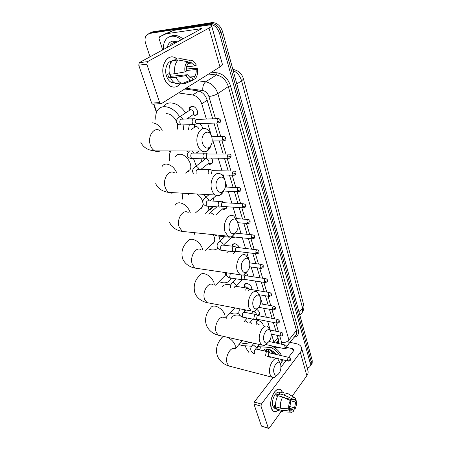 <?xml version="1.0" encoding="UTF-8"?>
<svg xmlns="http://www.w3.org/2000/svg" width="451" height="451" viewBox="0 0 451 451"><rect width="100%" height="100%" fill="white"/><g stroke="black" fill="none" stroke-linecap="round" stroke-linejoin="round"><path stroke-width="0.68" d="M256.168 323.807L256.005 321.614L258.508 320.65C261.247 321.546 262.854 323.226 263.333 325.701M256.918 309.471C259.043 311.151 259.894 312.842 259.455 314.544L258.051 315.587M244.56 286.847L244.459 284.508L246.945 283.431C250.401 284.649 252.013 286.712 251.782 289.632M246.528 272.613L247.954 276.04M231.915 246.145L232.141 244.842L234.588 243.664C236.798 244.109 238.421 245.474 239.458 247.768M237.965 251.511L236.335 251.382M234.994 237.051L232.784 237.846L231.521 237.508M219.806 201.422L221.362 201.078L224.525 202.567M226.701 206.733L226.419 208.232L223.978 209.512L222.478 209.106M211.547 158.104C212.725 159.953 212.99 161.61 212.348 163.076L209.974 164.429L208.001 163.865M199.314 123.58C201.219 124.78 202.358 126.477 202.741 128.682M189.279 110.427L189.651 107.535L191.872 106.165C195.272 105.771 199.009 111.673 197.183 114.531L194.905 115.924M188.433 171.363L188.011 171.177M201.371 208.311L201.005 208.17M213.503 243.151L213.21 243.05M277.252 341.542L278.171 340.398L278.397 339.344M206.366 119.058L201.76 103.837C199.956 98.899 196.935 95.945 192.695 94.975L178.466 92.945M274.033 342.563L271.479 334.129M270.245 330.042L267.601 321.315M266.366 317.228L263.632 308.208M262.397 304.121L260.684 298.472M260.357 297.395L259.573 294.791M258.333 290.703L255.413 281.058M254.172 276.965L251.156 266.992M249.91 262.894L249.657 262.048M249.313 260.904L246.793 252.583M245.547 248.473L242.322 237.818M241.076 233.703L237.908 223.239M236.493 218.56L233.043 207.167M231.791 203.029L228.223 191.252M226.966 187.103L225.359 181.798M224.964 180.49L223.284 174.926M222.022 170.76L218.211 158.171M216.942 153.983L213.002 140.971M211.513 136.044L207.657 123.309M257.538 346.616L270.329 347.456L273.61 346.278M238.962 344.536L242.396 345.618L251.551 346.221M153.949 104.04L156.638 111.989M169.813 150.922L170.264 152.252M226.137 317.335L226.43 318.209M194.522 127.21L194.674 124.69M205.137 158.977L204.647 159.513L204.517 158.944M150.025 56.849L145.684 43.696C144.67 40.398 144.844 37.658 146.214 35.477L149.32 33.487L208.785 24.292C213.729 24.179 217.297 27.167 219.485 33.244L310.271 363.314L311.252 361.961L311.229 364.538L310.395 365.699L311.229 364.538L311.252 361.961L221.013 32.376L311.252 361.961L312.233 360.614L312.205 363.19L311.365 364.346M208.785 24.292L210.341 23.458C215.279 23.339 218.836 26.316 221.013 32.376C218.836 26.316 215.279 23.339 210.341 23.458L150.91 32.686L210.341 23.458L211.885 22.623C216.818 22.499 220.37 25.465 222.529 31.519L312.233 360.614M148.813 33.594L150.91 32.686L148.813 33.594M150.397 32.793L152.494 31.891L211.885 22.623M248.664 352.197L246.139 348.319L245.316 345.81M310.271 363.314L310.249 365.896C309.752 367.091 308.709 367.734 307.114 367.819M212.697 118.822L206.992 99.66C205.211 94.727 202.2 91.79 197.966 90.843L184.735 89.016M278.239 343.487L278.555 339.879L277.202 335.335M275.978 331.226L273.362 322.454M272.139 318.344L269.439 309.273M268.21 305.158L265.419 295.777M264.19 291.662L261.298 281.96M260.075 277.839L257.081 267.804M255.852 263.677L252.763 253.304M251.534 249.172L248.338 238.444M247.103 234.3L243.799 223.206M242.559 219.056L239.143 207.584M237.902 203.418L234.368 191.562M233.122 187.379L229.469 175.118M228.217 170.918L224.44 158.239M223.183 154.011L219.276 140.904M218.013 136.653L213.977 123.1M278.571 342.861L277.517 343.329M163.555 49.531C163.189 45.827 163.809 42.698 165.404 40.156C166.853 37.969 168.826 36.678 171.335 36.277C174.695 35.855 178.072 37.044 181.471 39.846M169.48 36.768L172.942 35.432C176.302 35.009 179.673 36.193 183.067 38.983M176.488 42.541L174.638 42.433C172.474 42.704 170.923 43.91 169.976 46.058M167.383 47.462C167.981 43.826 169.796 41.723 172.846 41.142L177.452 42.016M163.955 77.454C159.361 64.696 169.097 51.476 177.057 59.081L175.151 57.796C167.372 53.19 159.863 66.038 163.955 77.454C166.977 87.443 176.409 90.273 180.552 82.945C177.835 86.992 174.469 88.08 170.45 86.214C167.563 84.585 165.399 81.665 163.955 77.454M162.693 49.999L159.04 38.561L159.502 36.852L173.426 30.431L206.378 25.369C209.489 24.906 211.231 24.997 211.598 25.634C211.79 26.186 210.927 26.987 209.016 28.047L147.443 61.68L146.84 64.217L138.728 65.141L139.331 62.633L201.749 28.622L167.236 33.594M165.387 33.814L173.229 30.488M211.626 25.73L222.349 64.143C222.585 64.848 221.791 65.784 219.964 66.945L161.402 103.634L160.438 103.651L159.654 102.602L146.84 64.217M153.385 104.119L152.421 104.136L151.632 103.099L138.728 65.141M185.011 71.912L186.404 71.078C186.077 68.073 186.624 65.683 188.044 63.895L187.357 61.635C185.169 64.087 184.391 67.509 185.011 71.912L174.96 73.705L169.441 74.24C168.437 68.315 169.491 63.777 172.598 60.62L178.122 59.989L187.357 61.635M187.729 62.858L190.288 62.576L192.43 62.993L195.041 65.908L186.618 66.793M170.044 74.184L170.878 76.298L187.52 74.719L190.057 77.533L192.318 77.95L192.983 80.16L185.389 83.401L182.204 83.497L180.783 82.922C178.855 81.845 177.294 79.974 176.099 77.318L186.133 75.559L187.52 74.719M179.904 83.863L175.287 83.39C173.353 82.319 171.786 80.47 170.585 77.831L171.515 77.284L168.787 77.538L168.116 75.813L167.637 73.964L169.35 73.795M174.56 82.95L171.217 82.358C169.108 81.174 167.53 79.043 166.487 75.971C164.136 69.217 167.265 60.992 172.068 61.139M190.288 62.576L189.606 60.321L180.389 58.692L174.87 59.335L175.18 60.327M174.87 59.335L176.724 59.12M180.389 58.692L184.679 59.182M188.377 62.785L188.738 63.394M186.342 70.497L196.123 69.516L197.465 68.704L190.638 68.625L186.302 69.065M185.44 82.229L187.588 82.043M170.585 77.831L176.099 77.318M189.606 60.321C191.038 60.006 192.43 60.4 193.783 61.499L196.388 65.102L195.041 65.908M197.465 68.704C198.051 72.983 197.29 76.349 195.187 78.795L194.522 76.597L189.364 77.065M192.87 79.788L195.187 78.795M192.983 80.16L190.739 80.143C188.862 79.568 187.328 78.04 186.133 75.559M196.123 69.516C196.439 72.453 195.903 74.815 194.522 76.597M171.854 61.37L170.326 62.396L171.149 62.306M174.96 73.705C173.968 67.729 175.022 63.157 178.122 59.989M177.215 73.299L176.854 75.734M191.799 78L192.318 77.95M168.787 77.538L170.878 76.298M259.573 349.863L259.911 348.662L261.326 346.864M263.108 350.686L265.273 349.023L268.249 349.08C271.265 349.875 273.881 351.656 276.085 354.424M278.036 358.669L278.098 359.278M267.155 349.688L266.716 351.521M269.247 356.583L269.963 357.265M269.343 357.113L268.655 356.493M268.063 349.102L266.575 350.517L266.327 351.43M268.368 349.119L269.54 352.857L267.781 351.859M268.024 349.125L268.537 352.287M270.685 349.959L272.522 352.496L274.383 354.024M269.918 349.615L272.816 353.663M265.273 349.023L266.778 349.215L264.517 351.013M271.006 347.462C274.614 349.339 277.466 351.927 279.569 355.23M281.289 359.441L281.069 363.01L280.522 363.996M273.78 347.118C277.382 349.457 279.97 352.316 281.548 355.692M282.467 359.718L282.095 361.679L280.922 363.337M270.978 350.5L274.732 354.108M269.292 352.451L269.602 352.874M269.523 356.651L270.312 357.344M202.578 143.514C204.128 147.522 206.293 148.869 209.084 147.567C211.942 145.194 212.827 141.58 211.745 136.732L211.637 136.394C208.881 127.261 199.494 134.409 202.578 143.514M210.972 145.504C210.132 148.029 208.869 149.839 207.178 150.933C205.408 151.998 203.61 152.01 201.783 150.967C199.956 149.828 198.587 147.872 197.679 145.104C194.533 136.163 200.926 125.226 206.789 129.189C208.542 130.249 209.878 132.047 210.803 134.584M155.978 120.141C155.375 116.471 155.792 113.359 157.219 110.811C158.735 108.274 161.007 106.898 164.034 106.673C169.914 106.724 175.151 110.083 179.746 116.753M163.347 106.735C164.886 104.401 167.095 103.121 169.982 102.901C175.851 102.929 181.06 106.256 185.603 112.88M176.877 129.95C177.779 128.169 177.891 125.998 177.209 123.439M176.38 121.218C173.776 116.341 170.427 113.804 166.334 113.613M183.151 124.91L183.551 129.781M188.118 118.049L188.405 118.934M189.33 124.713L188.462 129.651M216.542 188.371C217.833 191.805 219.71 193.017 222.174 192.025C225.212 189.724 226.216 186.088 225.184 181.127L225.094 180.845C222.54 172.288 213.661 179.887 216.542 188.371M223.859 190.514C222.912 192.74 221.638 194.296 220.043 195.17C218.442 195.993 216.863 195.931 215.313 195.001C213.757 193.992 212.596 192.301 211.818 189.916C208.785 181.353 215.262 170.196 220.798 174.142C222.326 175.106 223.487 176.73 224.271 179.008L224.423 179.346M187.075 171.904L190.085 169.587C193.169 164.592 186.043 153.892 179.802 154.225C177.88 154.253 176.476 155.043 175.597 156.604M188.67 171.211L188.219 171.019M169.711 160.894C168.922 157.32 169.193 154.276 170.512 151.761L171.042 150.922M186.534 150.944L188.259 152.308M193.535 158.701L196.298 165.951M197.448 152.088L198.164 153.098M201.005 158.786L201.766 161.734M201.157 169.159L201.028 169.452M229.582 230.241C230.664 233.201 232.293 234.294 234.464 233.522C237.626 231.284 238.714 227.648 237.745 222.614L237.666 222.371C235.292 214.332 226.881 222.315 229.582 230.241M235.879 232.462L232.152 236.471C230.715 237.108 229.328 237.006 228.003 236.172L225.01 231.741C222.095 223.544 228.606 212.19 233.815 216.085L237.164 221.199M189.02 193.547L188.123 194.725M201.569 208.148L201.197 208.012M182.672 199.139L182.142 193.163M200.03 209.005L202.538 206.868L203.074 203.587M202.753 201.822C201.749 198.581 199.782 195.965 196.845 193.981M203.976 194.37L205.955 197.245M208.785 206.259L207.843 211.074L205.481 213.836M213.402 198.012L213.943 201.129M213.03 206.552L212.996 206.614C211.953 208.644 210.324 209.935 208.103 210.482M241.775 269.41C242.7 271.981 244.115 272.962 246.026 272.353C249.251 270.166 250.412 266.535 249.504 261.462L249.437 261.253C247.221 253.688 239.244 261.997 241.775 269.41M247.148 271.649L243.574 275.116L239.932 274.749L237.356 270.871C234.554 263.034 241.06 251.489 245.953 255.311L249.048 260.312M213.667 242.982L213.379 242.892M217.839 248.275C216.204 249.634 214.095 250.158 211.513 249.86L207.223 248.619M194.911 235.095L194.28 232.665M212.179 244.008L214.264 242.069C215.144 239.977 214.755 237.497 213.086 234.621M218.955 236.127L220.24 240.89M253.208 306.133C254.003 308.377 255.238 309.262 256.918 308.777C260.176 306.629 261.383 303.01 260.537 297.914L260.481 297.739C258.412 290.602 250.829 299.182 253.208 306.133M257.746 308.337L254.358 311.37L251.162 310.97L248.929 307.554C246.24 300.067 252.701 288.352 257.301 292.09L260.171 296.967M230.889 278.115L230.523 279.141C229.063 282.061 226.351 283.239 222.399 282.692L219.017 281.712M223.595 277.094L225.32 275.352L225.669 272.635M263.948 340.629C264.636 342.602 265.718 343.397 267.201 343.014C270.453 340.888 271.694 337.28 270.916 332.19L270.865 332.037C268.926 325.295 261.704 334.101 263.948 340.629M267.759 342.76L264.562 345.455L261.749 345.038L259.804 342.016C257.222 334.868 263.615 322.995 267.939 326.637L270.611 331.395M238.821 312.977C237.198 313.969 235.163 314.234 232.705 313.766L230.117 313.011M222.506 286.334C224.079 284.767 226.334 284.203 229.266 284.637L230.794 284.976M234.34 308.422L235.033 307.926M274.056 373.101C274.659 374.843 275.612 375.559 276.92 375.243C280.144 373.14 281.401 369.555 280.691 364.481L280.646 364.346C278.825 357.964 271.942 366.962 274.056 373.101M277.241 375.125L274.225 377.549L271.744 377.132L270.036 374.448C267.561 367.621 273.87 355.619 277.934 359.159L280.437 363.799M249.29 342.219C247.622 343.521 245.35 343.854 242.469 343.222L240.575 342.659M231.346 318.226C232.648 315.565 235.281 314.567 239.244 315.232L239.842 315.367M245.102 317.605L246.697 318.66M250.435 321.963L251.607 323.322M192.656 106.21L190.271 107.501M194.364 115.287L196.388 115.028L197.521 113.618M196.388 115.028L193.039 114.904L193.597 114.329C194.071 111.842 193.073 110.269 190.604 109.604L179.814 116.747M194.747 118.686L193.265 118.765C192.211 119.701 191.9 121.082 192.34 122.897L193.558 124.577L195.384 124.205M217.878 118.624L196.117 119.47C195.356 120.146 195.131 121.144 195.446 122.458L196.58 123.783L193.913 124.724M271.299 408.194L270.724 403.245C271.045 398.515 272.443 394.608 274.913 391.513C278.126 388.255 280.618 388.474 282.388 392.178L280.68 389.777C275.984 385.633 268.362 400.319 271.299 408.194C272.742 411.876 274.947 412.609 277.901 410.404C276.159 411.825 274.574 412.045 273.143 411.064L271.299 408.194M258.271 349.564L257.386 346.796M290.151 342.354L296.386 343.696C299.081 344.322 300.766 345.601 301.454 347.529C301.922 349.108 301.539 350.737 300.31 352.423L261.388 404.09L260.988 406.154L253.936 404.057L254.341 402.016L272.996 377.656M301.527 347.8L307.92 370.694C308.399 372.323 308.044 373.992 306.86 375.7L292.158 396.215M261.8 426.223L268.294 428.033L260.988 406.154M268.294 428.033L268.514 428.371L269.354 428.027L281.272 411.402M261.332 425.812L253.936 404.057M281.012 367.187L286.075 360.575M288.561 357.327L293.488 350.895L293.781 349.649L292.536 348.702L286.785 347.428M288.77 408.899L289.638 407.67L290.748 401.824L290.354 400.533C288.978 403.273 288.448 406.058 288.77 408.899L280.539 408.206L275.792 406.819C275.257 403.031 275.973 399.327 277.934 395.702L282.681 397.027L290.354 400.533M277.81 395.916L277.416 396.322M283.718 397.5L292.147 399.857L294.514 399.445L295.044 400.037L292.767 399.406M279.248 410.799L277.585 410.309L276.452 408.882L277.032 408.082L274.682 407.388L274.022 405.336L275.651 405.81M275.696 408.567L274.231 408.132L272.883 406.035C270.763 400.336 276.271 389.698 279.693 392.697L280.37 392.883M292.147 399.857L291.763 398.566L284.102 395.082L279.355 393.774L279.62 394.614L277.269 393.96L275.843 395.882L277.568 396.367M279.355 393.774C280.979 392.139 282.456 391.772 283.792 392.658M284.102 395.082C285.714 393.441 287.18 393.063 288.51 393.954M284.756 412.022L282.771 411.983L281.193 410.275L289.412 410.974L290.275 409.75L286.785 408.73M276.452 408.882L281.193 410.275M291.763 398.566C293.133 397.252 294.34 397.094 295.371 398.098L295.89 398.842L295.044 400.037M290.382 400.629L295.664 402.112L296.51 400.911L294.762 399.958M296.51 400.911C296.814 403.696 296.296 406.441 294.96 409.153L294.576 407.89L289.598 406.458M288.978 408.6L294.96 409.153M288.956 408.634L293.189 409.863L293.573 411.126C292.502 412.22 291.493 412.558 290.545 412.146L289.412 410.974M295.664 402.112L294.576 407.89M293.189 409.863L290.777 410.303L290.275 409.75M280.539 408.206C280.015 404.4 280.725 400.674 282.681 397.027M274.682 407.388L275.674 406.03M277.855 395.831L277.269 393.96M198.992 129.386C198.446 127.577 197.397 126.579 195.852 126.404L191.139 129.584M205.543 153.131L204.044 153.255C203.035 154.225 202.741 155.578 203.153 157.314L204.23 158.82L205.91 158.549M228.426 154.039L206.846 154.028L206.203 156.965L207.212 158.154L204.551 158.955M208.982 163.606L210.245 163.865L211.677 163.476L212.641 162.174M211.677 163.476L208.418 163.634L208.886 163.11C209.258 160.889 208.283 159.434 205.96 158.758L205.588 158.797M210.73 169.689L209.225 169.835C208.261 170.788 207.962 172.102 208.328 173.77M233.494 171.047L212.009 170.641L211.496 173.866M220.708 201.558L219.203 201.749C218.256 202.764 217.974 204.077 218.357 205.695L219.259 206.986L220.714 206.834M243.224 203.762L221.937 202.612L221.328 205.47L221.977 206.406L222.76 206.462M221.165 201.073L220.28 201.394M223.533 208.83L225.861 208.542L226.673 207.359M222.354 209.101L223.082 208.463L222.924 206.473M227.935 236.166L228.928 237.265L229.999 237.063M231.459 236.724L231.994 236.961L223.38 245.158M232.665 237.232L234.565 237.006M234.757 246.471L233.263 246.736C232.378 247.785 232.107 249.065 232.462 250.581L233.218 251.692L234.475 251.624M256.907 249.798L237.012 247.481L235.935 247.678L235.354 250.457L235.901 251.263L236.555 251.342M231.374 237.553L231.994 236.961M234.018 243.647L232.693 244.701L232.378 246.195M241.742 275.409L241.308 278.741L241.99 279.744L243.117 279.721M265.464 278.639L245.778 275.719L244.713 275.944L244.154 278.679L244.645 279.411L245.22 279.496M247.813 288.245L246.342 288.584L245.558 290.145M269.585 292.541L250.012 289.339L248.952 289.587L248.411 290.619M246.06 283.403L244.989 284.344L244.493 287.31M248.433 288.606L245.925 286.678L244.171 287.653M251.596 289.598L251.929 288.899M256.016 314.51L254.567 314.894L253.828 318.575L254.409 319.449L255.367 319.471M277.534 319.381L258.181 315.655L257.132 315.937L256.596 318.598L257.493 319.325M256.489 314.809C256.348 313.321 255.435 312.295 253.75 311.72L252.34 312.284L251.19 313.58M257.611 315.063L259.094 314.64L259.613 313.766M257.374 320.61L256.512 321.439L256.112 324.235M259.342 324.889L257.532 323.841L256.191 324.252M267.64 351.735L266.225 352.192L265.515 355.777M288.775 357.378L269.749 352.947L268.728 353.28L268.221 355.873L268.976 356.521M278.701 342.45L277.551 341.322M198.835 91.017L192.695 94.975M207.156 100.218L201.76 103.837M277.906 337.698L274.016 342.518M243.343 78.559L303.591 304.448L302.587 308.118L241.561 80.791C242.92 79.855 243.501 79.083 243.315 78.463C241.86 73.885 238.883 70.976 234.385 69.747L232.772 69.088M301.031 313.913L302.474 312.109L302.587 308.118L299.103 312.442M236.831 83.993L241.561 80.791C240.107 75.993 237.311 72.588 233.178 70.57M152.494 31.891L149.32 33.487M222.529 31.519L219.485 33.244M211.626 72.171L217.14 72.82C223.533 74.122 227.992 78.463 230.517 85.837L298.252 329.839C299.16 333.943 297.807 336.39 294.187 337.196M197.871 80.791L205.718 81.789L216.435 74.967L208.65 74.037M215.477 118.714L208.898 96.475C207.714 93.165 205.695 91.198 202.843 90.561C202.488 86.586 203.446 83.666 205.718 81.789C211.451 83.018 215.488 86.953 217.827 93.594L228.33 86.541C226.081 79.996 222.112 76.134 216.435 74.967L217.14 72.82M208.898 96.475C212.246 96.114 215.223 95.155 217.827 93.594L288.933 340.009L296.459 330.436L228.33 86.541L230.517 85.837M281.717 344.254L281.655 342.439C284.592 342.833 287.022 342.021 288.933 340.009L288.916 343.933L287.236 345.889M295.022 336.125L296.408 334.354L296.459 330.436L298.252 329.839M202.843 90.561L185.959 88.249M281.655 342.439L279.71 335.86M278.493 331.744L275.894 322.95M274.67 318.829L271.981 309.736M270.763 305.615L267.979 296.206M266.761 292.079L263.88 282.354M262.662 278.222L259.686 268.159M258.462 264.027L255.384 253.62M254.155 249.476L250.976 238.72M249.747 234.565L246.455 223.437M245.226 219.276L241.821 207.77M240.586 203.593L237.068 191.692M235.822 187.498L232.186 175.197M230.94 170.985L227.174 158.262M225.923 154.028L222.033 140.875M220.77 136.608L216.751 123.01M219.964 66.945L209.016 28.047M151.632 103.099L159.654 102.602M200.723 29.433L200.47 28.554M173.426 30.431L167.439 33.537M139.331 62.633L147.443 61.68M165.494 33.757L159.502 36.852M159.648 130.384C153.599 126.675 147.15 136.974 150.442 145.38C151.395 147.984 152.816 149.822 154.699 150.899C156.548 151.869 158.369 151.869 160.161 150.905M162.208 130.322C159.485 125.53 156.125 123.027 152.134 122.813M176.764 172.834C174.317 167.546 170.844 164.621 166.346 164.051C164.418 164.051 163.02 164.835 162.157 166.402M174.413 172.767C168.685 169.035 162.129 179.537 165.308 187.627C166.131 189.877 167.338 191.478 168.945 192.436C170.489 193.299 172.056 193.383 173.658 192.695M190.237 212.63L190.023 211.925C187.791 206.671 184.352 203.626 179.695 202.792C177.655 202.702 176.211 203.452 175.371 205.042M188.191 212.466C182.779 208.751 176.166 219.44 179.239 227.208L182.362 231.425L186.387 231.842M202.736 249.939L202.319 248.213C200.193 243.241 196.845 240.259 192.267 239.267C190.125 239.075 188.648 239.78 187.83 241.381C182.582 245.981 180.851 251.805 182.638 258.84C185.203 264.692 190.745 267.296 195.024 268.091L198.44 268.599M201.084 249.736C195.976 246.06 189.358 256.923 192.323 264.382L195.024 268.091L239.932 274.749M214.355 284.981L213.909 282.427C211.885 277.715 208.621 274.794 204.117 273.656C201.896 273.368 200.391 274.028 199.596 275.623C194.68 280.212 193.129 286.064 194.939 293.167C197.549 299.109 202.967 301.758 206.975 302.627L209.878 303.173M213.182 284.79C208.368 281.176 201.772 292.197 204.624 299.346L206.975 302.627L251.162 310.97M225.162 317.949L224.857 314.742C222.929 310.265 219.744 307.402 215.313 306.139C213.019 305.761 211.491 306.364 210.73 307.943C206.958 311.945 203.97 318.575 206.552 325.566C209.117 331.462 214.338 334.242 218.278 335.217L220.736 335.775M224.559 317.825C220.015 314.285 213.481 325.453 216.221 332.302L218.278 335.217L261.749 345.038M224.886 336.711C223.065 336.604 221.864 337.201 221.272 338.504C217.777 342.439 214.918 349.074 217.529 356.189C219.586 360.986 223.403 364.261 228.978 366.02L231.07 366.562M235.275 349.018C230.997 345.556 224.536 356.854 227.174 363.416L228.978 366.02L271.744 377.132M235.225 348.984L235.213 345.303C233.669 341.559 230.923 338.853 226.977 337.185M217.179 121.714L220.268 120.716L220.669 120.107L218.904 118.585C217.467 118.376 216.892 119.419 217.179 121.714L218.036 122.971L219.101 122.909M182.948 119.149C182.215 117.621 181.212 116.815 179.921 116.736L178.669 117.508C176.347 119.774 175.687 121.488 176.691 122.661C177.886 124.301 179.38 125.074 181.167 124.972L182.616 124.927M193.304 118.743L182.351 119.171C180.321 118.901 179.515 120.282 179.938 123.32L181.167 124.972L193.558 124.577M306.86 375.7L300.31 352.423M293.251 351.199L292.536 348.702M254.341 402.016L261.388 404.09M222.478 139.675L225.528 138.688L225.912 138.045C225.895 137.51 225.325 137.014 224.198 136.557C222.783 136.36 222.208 137.397 222.478 139.675L223.284 140.864L224.299 140.825M227.637 157.157L230.641 156.176L231.013 155.51C231.019 155.009 230.461 154.524 229.35 154.045C227.952 153.859 227.383 154.896 227.637 157.157L228.398 158.278L229.362 158.262M189.521 150.95L189.448 151.074C187.266 153.385 186.669 155.121 187.655 156.277C188.884 157.94 190.328 158.741 191.991 158.684L193.293 158.696M204.247 153.126L193.304 153.081C191.32 152.833 190.519 154.203 190.903 157.196L191.991 158.684L204.23 158.82M193.834 153.081L192.374 150.955M232.66 174.171L235.625 173.201L235.986 172.507C235.991 172.028 235.45 171.549 234.362 171.07C232.987 170.895 232.417 171.927 232.66 174.171L233.376 175.236L234.289 175.236M199.049 169.401L198.919 168.962C198.248 167.473 197.256 166.644 195.948 166.481L194.64 167.231C192.538 169.514 191.968 171.256 192.932 172.457L193.53 173.331M209.501 169.655L198.57 169.39C196.642 169.131 195.835 170.472 196.157 173.41M237.553 190.745L240.479 189.786L240.823 189.07C240.845 188.619 240.315 188.152 239.244 187.655C237.886 187.492 237.322 188.518 237.553 190.745L238.224 191.754L239.086 191.771M242.317 206.891L245.209 205.944L245.536 205.205C245.575 204.788 245.062 204.32 243.997 203.807C242.661 203.655 242.097 204.686 242.317 206.891L242.954 207.849L243.765 207.877M209.067 200.825L208.886 200.075C208.244 198.649 207.274 197.831 205.983 197.628L204.641 198.344C202.888 199.985 202.369 201.749 203.097 203.626C204.337 205.312 205.724 206.152 207.251 206.152L208.345 206.231M219.614 201.484L208.7 200.802C206.795 200.588 206.006 201.952 206.338 204.878L207.251 206.152L219.259 206.986M246.962 222.625L249.815 221.689L250.13 220.928C250.17 220.522 249.668 220.065 248.631 219.552C247.311 219.411 246.753 220.438 246.962 222.625L247.56 223.533L248.332 223.578M213.402 214.467L210.814 212.641L208.774 214.101M251.495 237.965L254.308 237.04L254.612 236.256C254.663 235.884 254.172 235.433 253.146 234.903C251.844 234.774 251.292 235.8 251.495 237.965L252.058 238.833L252.78 238.883M216.074 234.932L216.824 235.907L217.794 236.008M255.909 252.926L258.688 252.013L258.981 251.207C259.032 250.846 258.553 250.401 257.549 249.871C256.269 249.758 255.723 250.779 255.909 252.926L256.444 253.75L257.121 253.812M223.115 245.124L222.963 243.997C222.349 242.655 221.413 241.86 220.144 241.601L218.774 242.272C217.14 243.963 216.694 245.75 217.444 247.633C218.667 249.324 219.998 250.198 221.441 250.254L222.354 250.367M233.849 246.364L222.986 245.113C221.153 244.944 220.387 246.297 220.674 249.161L221.441 250.254L233.218 251.692M260.216 267.522L262.961 266.614L263.243 265.797C263.305 265.459 262.837 265.019 261.839 264.472C260.582 264.371 260.041 265.391 260.216 267.522L260.723 268.306L261.36 268.373M264.421 281.762L267.133 280.866L267.398 280.032C267.466 279.699 267.003 279.265 266.028 278.724C264.788 278.633 264.252 279.648 264.421 281.762L264.9 282.506L265.498 282.585M230.365 273.329L229.677 276.959L230.365 277.957L231.171 278.081M268.525 295.664L271.203 294.779L271.463 293.922L270.115 292.631C268.897 292.558 268.362 293.567 268.525 295.664L268.976 296.375L269.54 296.454M244.797 279.485L242.204 279.851L236.127 286.244L236.076 284.925L233.347 282.58L231.949 283.189C230.788 284.418 230.303 285.906 230.484 287.653M247.058 288.121L236.268 286.362C235.287 285.968 234.531 286.594 233.996 288.234M272.534 309.239L275.178 308.36L275.426 307.492L274.107 306.212C272.906 306.15 272.381 307.159 272.534 309.239L273.486 309.995M276.446 322.493L279.062 321.625L279.299 320.746L278.002 319.471C276.818 319.426 276.3 320.435 276.446 322.493L277.342 323.226M240.27 308.912L240.253 308.952C238.788 310.716 238.444 312.543 239.233 314.437C240.501 316.19 241.759 317.109 243.004 317.194L243.675 317.324M255.351 314.381L244.622 312.323C242.926 312.239 242.193 313.575 242.418 316.326L243.004 317.194L254.409 319.449M244.216 312.177L244.335 310.694L243.591 309.538M280.268 335.443L282.85 334.58L283.081 333.689L281.807 332.426C280.646 332.398 280.133 333.402 280.268 335.443L281.12 336.147M248.044 322.595L245.677 320.864L243.985 321.772M284 348.099L286.56 347.247L286.774 346.34L285.528 345.088C284.384 345.071 283.876 346.075 284 348.099L284.806 348.775M287.653 360.467L290.179 359.622L290.388 358.708L289.164 357.468C288.037 357.463 287.535 358.46 287.653 360.467L288.409 361.121M259.302 344.485L256.112 348.335L256.055 347.27L253.456 345.015L252.041 345.517C250.66 347.309 250.373 349.159 251.179 351.07L253.445 353.336M267.082 351.611L256.467 349.147C254.849 349.113 254.133 350.438 254.33 353.122L254.561 353.601M276.378 342.625L278.611 342.754M278.171 340.398L276.068 343.014M189.651 107.535L191.703 106.177M232.141 244.842L233.178 243.839M244.459 284.508L245.282 283.634M256.005 321.614L256.653 320.864M303.636 304.617C303.827 305.09 304.662 308.298 302.474 312.109L299.892 315.334M312.205 363.19L310.249 365.896M286.746 346.261L294.965 336.198M272.663 347.044L278.831 347.445M153.582 104.063L156.441 112.496M169.452 150.922L170.061 152.714M225.906 317.583L226.098 318.141M176.961 42.281L176.183 41.492M152.421 104.136L160.438 103.651M192.43 62.993L187.92 63.484M173.567 82.155L171.217 82.358M180.783 82.922L175.287 83.39M190.739 80.143L182.204 83.497M266.575 350.517L266.986 350.004M281.069 363.01L282.095 361.679M209.084 147.567L207.178 150.933M140.892 142.375C143.694 148.576 150.093 150.6 154.699 150.899L201.783 150.967M222.174 192.025L220.043 195.17M155.691 183.658C158.335 189.617 164.35 191.929 168.945 192.436L215.313 195.001M190.085 169.587L185.519 173.094M234.464 233.522L232.152 236.471M169.576 222.405C172.22 228.358 178.032 230.782 182.362 231.425L228.003 236.172M207.843 211.074L212.996 206.614M202.538 206.868L195.294 213.03M246.026 272.353L243.574 275.116M214.264 242.069L205.442 250.277M256.918 308.777L254.358 311.37M230.523 279.141L231.51 278.132M225.32 275.352L215.572 285.184M267.201 343.014L264.562 345.455M234.836 307.886L225.506 318.017M276.92 375.243L274.225 377.549M242.311 340.646L235.146 348.933M189.426 110.253L189.854 108.956M196.461 119.306L195.086 118.923M220.669 120.107C220.539 121.742 221.424 122.221 218.036 122.971L196.326 123.681M193.597 114.329L186.714 119.002M261.552 426.144L268.514 428.371M294.514 399.445L293.5 399.163M276.508 408.803L274.231 408.132M282.32 411.712L277.585 410.309M294.317 397.478L288.928 394.321M290.545 412.146L282.771 411.983M194.629 127.081L195.058 125.677M225.912 138.045C225.765 139.709 226.661 140.131 223.284 140.864L212.224 140.983M223.222 136.568L211.75 136.754M207.302 153.819L205.848 153.346M231.013 155.51C230.856 157.185 231.769 157.562 228.398 158.278L206.981 158.059M198.953 150.967L196.112 153.092M204.664 159.485L204.793 159M204.647 159.513L195.554 166.52M212.511 170.41L211.017 169.897M235.986 172.507C235.811 174.193 236.736 174.543 233.376 175.236L221.768 174.881M208.886 163.11L200.796 169.446M240.823 189.07C240.637 190.779 241.556 191.083 238.224 191.754L223.634 191.027M238.421 187.616L225.365 187.03M209.044 194.652L205.43 197.685M222.523 202.347L220.962 201.749M245.536 205.205C245.367 206.896 246.229 207.246 242.954 207.849L221.977 206.406M216.35 195.503L210.025 200.881M222.174 206.496L219.53 207.11M216.937 206.829L210.194 212.703M250.13 220.928C249.95 222.653 250.807 222.952 247.56 223.533L237.762 222.687M222.687 208.931L225.861 208.542M223.082 208.463L216.057 214.676M247.903 219.496L235.997 218.521M213.904 234.706L216.824 235.907L228.674 237.153M254.612 236.256C254.392 238.01 255.356 238.201 252.058 238.833L231.56 236.696M231.549 236.758L228.928 237.265M252.464 234.836L235.507 233.15M224.677 236.73L219.395 241.685M236.617 247.362L234.977 246.641M258.981 251.207C258.756 252.966 259.737 253.129 256.444 253.75L235.901 251.263M231.645 237.401L234.21 236.972M236.07 251.342L233.455 251.805M228.533 251.117L226.678 252.915M263.243 265.797C263.006 267.561 263.998 267.697 260.723 268.306L249.657 266.783M235.585 251.432L233.246 253.733M261.236 264.393L249.809 262.877M241.99 279.744L230.365 277.957C228.99 277.878 227.687 276.987 226.464 275.279L226.137 272.703M245.445 275.606L244.002 274.918M267.398 280.032C267.161 281.813 268.159 281.914 264.9 282.506L244.645 279.411M236.144 278.848L232.445 282.681M249.702 289.232L247.999 288.398M271.463 293.922C271.214 295.726 272.212 295.794 268.976 296.375L259.291 294.745M275.426 307.492C275.155 309.003 276.418 309.29 272.962 309.916L258.801 307.323M273.605 306.122L260.498 303.782M257.91 315.553L256.185 314.646M279.299 320.746C279.039 322.245 280.234 322.583 276.852 323.142L257.019 319.229M246.088 310.012L244.115 312.177M257.149 319.302L254.589 319.545M252.306 312.317L252.413 311.523M247.255 318.034L244.656 320.965M283.081 333.689C282.816 335.217 284.012 335.51 280.652 336.063L271.243 334.078M257.2 315.176L259.094 314.64M252.893 319.15L249.606 322.916M281.368 332.336L270.059 330.002M286.774 346.34C286.47 347.901 287.8 348.071 284.367 348.691L266.096 344.592M285.117 344.998L269.157 341.492M253.924 343.267L252.374 345.116M290.388 358.708C290.117 360.264 291.335 360.49 288.003 361.031L268.582 356.425M255.689 348.927L256.112 348.335M268.695 356.487L267.077 356.578"/></g></svg>

